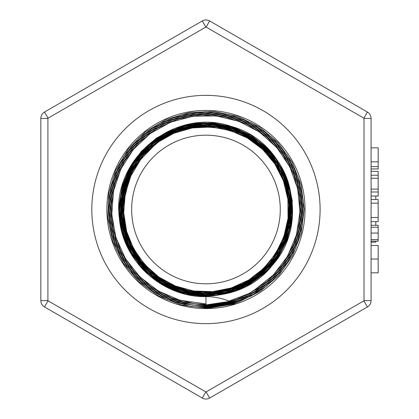 <?xml version="1.0" encoding="UTF-8"?>
<svg xmlns="http://www.w3.org/2000/svg" width="419" height="419" viewBox="0 0 419 419"><rect width="100%" height="100%" fill="white"/><g stroke="black" fill="none" stroke-linecap="round" stroke-linejoin="round"><path stroke-width="0.63" d="M40.832 300.585A7.374 7.374 0 0 0 44.514 306.965L202.277 398.05A7.374 7.374 0 0 0 209.647 398.05L367.405 306.965A7.374 7.374 0 0 0 371.093 300.585L371.093 118.415A7.374 7.374 0 0 0 367.405 112.035L209.647 20.95A7.374 7.374 0 0 0 202.277 20.95L44.514 112.035A7.374 7.374 0 0 0 40.832 118.415L40.832 300.585L47.907 300.585L47.907 118.415L40.832 118.415M205.959 323.641A114.141 114.141 0 0 0 304.812 152.427A114.141 114.141 0 0 0 107.112 152.427A114.141 114.141 0 0 0 205.959 323.641M371.093 245.492L378.168 245.492L378.168 272.832L371.093 272.832M371.093 217.492L378.168 217.492L378.168 221.646L371.093 221.646M371.093 203.163L378.168 203.163L378.168 217.492M371.093 199.517L378.168 199.517L378.168 203.163M371.093 191.991L378.168 191.991L378.168 196.029L371.093 196.029M371.093 189.121L378.168 189.121L378.168 191.991M371.093 178.253L378.168 178.253L378.168 189.121M371.093 175.231L378.168 175.231L378.168 178.253M371.093 171.345L378.168 171.345L378.168 175.231M371.093 166.642L378.168 166.642L378.168 168.957L371.093 168.957M371.093 147.849L378.168 147.849L378.168 166.642M371.093 225.286L378.168 225.286L378.168 241.166L371.093 241.166M371.093 242.156L375.812 242.156L375.812 241.166M375.812 196.029L375.812 199.517M375.812 221.646L375.812 225.286M205.959 308.578A99.078 99.078 0 0 0 291.765 159.958A99.078 99.078 0 0 0 120.159 159.958A99.078 99.078 0 0 0 205.959 308.578C216.277 308.51 225.993 306.975 235.106 303.974A61.493 61.493 0 0 0 205.959 296.626L205.959 308.578L234.76 303.791M205.959 308.049L234.085 303.435M205.959 307.53L233.399 303.089M205.959 307.017L232.718 302.754M205.959 306.478L231.985 302.408M205.959 305.959L231.241 302.062M205.959 305.446L230.497 301.738M205.959 304.906L229.696 301.392M122.112 208.243L128.837 180.908C107.5 231.953 150.976 294.321 206.363 291.923C262.959 294.033 306.21 228.612 282.003 177.279C262.084 124.139 184.889 109.438 146.786 151.657C117.21 180.558 115.267 231.859 142.633 262.954C177.488 307.981 255.852 299.166 279.85 247.388C308.002 197.763 269.574 128.727 212.438 126.554C155.679 119.703 106.709 181.909 126.779 235.567C138.899 275.43 183.868 300.973 224.369 290.933C280.809 280.657 309.29 206.499 274.131 161.016C242.816 112.811 163.253 115.141 134.798 165.222C111.863 200.272 121.149 251.431 155.009 276.205C199.324 313.119 274.895 287.277 287.314 230.827C304.314 175.598 251.222 115.717 194.238 126.051C152.416 130.958 118.933 171.104 121.651 213.198C121.746 271.182 190.404 312.82 241.957 286.009C295.526 263.514 307.488 183.951 262.776 146.66C232.026 117.556 179.473 117.613 148.755 146.844C104.085 184.302 116.231 264.111 170.151 286.591C222.033 313.412 291.121 271.344 291.064 212.815C295.809 154.485 230.225 106.882 176.142 129.55C120.389 147.703 101.723 226.726 143.576 267.961C181.904 312.485 262.163 299.203 284.108 244.576C310.453 191.944 267.165 122.882 208.191 123.705C165.348 121.615 124.982 156.329 120.651 199.067C111.019 257.329 173 310.678 229.282 292.394C270.962 281.683 299.355 236.436 290.823 194.191C282.773 135.484 207.536 102.744 159.016 136.971C122.243 159.597 108.458 211.391 129.167 249.352C154.302 303.23 236.127 312.286 272.476 265.086C312.564 221.033 289.32 141.9 231.644 126.538C175.43 106.505 111.26 158.571 119.347 217.817C122.516 261.184 162.42 297.542 205.959 296.626L186.062 294.295L167.223 287.507L150.447 276.571L136.599 262.105L126.444 244.864L120.478 225.752L119.048 205.802L122.212 186.046L129.796 167.548L141.418 151.269L156.428 138.076L174.068 128.675L193.374 123.532L213.344 122.961L232.917 126.941L251.044 135.311L266.798 147.577L279.305 163.127L287.953 181.113L292.242 200.591L291.98 220.541L287.167 239.888L278.054 257.627L265.148 272.811L249.106 284.637L230.801 292.499L211.181 295.945L191.294 294.845L172.199 289.21L154.889 279.384L140.297 265.85L129.167 249.352L122.123 230.754L119.499 211.035L121.452 191.247L127.879 172.434L138.422 155.585L152.542 141.601L169.465 131.205L188.325 124.967L208.102 123.181L227.758 125.983L246.257 133.174L262.603 144.424L275.969 159.089L285.606 176.425L291.043 195.5L291.97 215.298L288.351 234.792L280.384 252.935L268.474 268.773L253.275 281.474L235.572 290.351L216.319 294.971L196.521 295.044L177.232 290.624L159.477 281.887L144.173 269.349L132.163 253.636L124.04 235.604L120.269 216.204L121.023 196.448L126.266 177.399L135.725 160.053L148.886 145.33L165.07 134.007L183.396 126.674L202.916 123.741L222.589 125.318L241.365 131.372L258.272 141.528L272.392 155.297L283.014 171.91L289.534 190.509L291.65 210.108L289.225 229.654L282.401 248.137L271.538 264.562L257.208 278.069L240.192 287.953L221.352 293.672L201.722 294.955L182.317 291.692L164.169 284.113L148.253 272.57L135.374 257.716L126.255 240.307L121.337 221.279L120.908 201.644L124.967 182.422L133.31 164.651L145.498 149.253L160.859 137.044L178.62 128.685L197.799 124.584L217.414 124.993L236.41 129.848L253.783 138.94L268.631 151.736L280.143 167.595L287.748 185.654L291.006 204.964L289.78 224.516L284.113 243.25L274.319 260.204L260.922 274.466L244.612 285.281L226.281 292.095L206.871 294.52L187.429 292.478L168.977 286.02L152.474 275.54L138.83 261.556L128.717 244.843L122.72 226.26L121.101 206.797L123.987 187.492L131.199 169.349L142.36 153.349L156.884 140.323L173.985 130.953L192.782 125.752L212.26 124.962L231.398 128.67L249.185 136.62L264.672 148.446L277.059 163.478L285.664 180.945L290.068 199.91L290.011 219.373L285.517 238.311L276.818 255.705L264.373 270.658L248.849 282.369L231.058 290.22L211.962 293.808L192.541 292.918L173.848 287.644L156.863 278.211L142.47 265.175L131.456 249.185L124.37 231.11L121.62 211.904L123.312 192.572L129.387 174.152L139.501 157.602L153.124 143.806L169.543 133.493L187.869 127.198L207.148 125.265L226.354 127.774L244.476 134.625L260.555 145.403L273.727 159.592L283.333 176.394L288.817 194.95L289.943 214.261L286.606 233.31L279.023 251.101L267.573 266.673L252.872 279.222L235.698 288.078L216.958 292.771L197.648 293.07L178.782 288.932L161.362 280.62L146.32 268.527L134.415 253.338L126.323 235.824L122.421 216.932L122.966 197.658L127.874 179.013L136.924 161.996L149.614 147.493L165.275 136.28L183.087 128.942L202.094 125.857L221.3 127.214L239.684 132.902L256.276 142.654L270.208 155.92L280.72 172.031L287.298 190.1L289.55 209.191L287.397 228.297L280.929 246.388L270.506 262.53L256.674 275.854L240.166 285.669L221.861 291.451L202.717 292.891L183.758 289.938L165.982 282.71L150.321 271.638L137.626 257.261L128.523 240.386L123.547 221.876L122.908 202.723L126.679 183.941L134.63 166.505L146.351 151.369L161.221 139.297L178.442 130.953L197.119 126.763L216.246 126.947L234.829 131.503L251.877 140.166L266.479 152.511L277.891 167.846L285.475 185.387L288.874 204.189L287.863 223.264L282.542 241.611L273.162 258.235L260.241 272.292L244.455 283.008L226.637 289.838L207.74 292.425L188.749 290.613L170.685 284.527L154.496 274.461L141.02 260.979L131.006 244.769L124.941 226.716L123.181 207.751L125.779 188.885L132.629 171.13L143.345 155.397L157.371 142.544L173.964 133.232L192.232 127.957L211.223 126.999L229.926 130.393L247.351 137.987L262.587 149.337L274.806 163.881L283.401 180.814L287.874 199.271L288.042 218.252L283.841 236.761L275.545 253.825L263.561 268.527L248.546 280.117L231.283 287.953L212.684 291.645L193.751 290.996L175.461 286.025L158.796 277.027L144.639 264.447L133.713 248.98L126.638 231.424L123.731 212.721L125.202 193.861L130.917 175.823L140.616 159.592L153.757 145.99A82.244 82.218 80.5 0 0 152.301 147.216M168.946 134.939L159.45 141.208L153.757 145.99M254.846 289.739L273.345 274.979L287.382 256.475L296.416 235.075L299.962 212.108L297.736 188.974L289.932 167.076L276.969 147.776L259.686 132.215L239.092 121.4L216.476 115.927L193.206 116.199L170.701 122.144L150.353 133.457L133.373 149.394L120.845 169.03L113.481 191.132L111.794 214.371L115.833 237.327L125.407 258.586L139.878 276.87L158.413 291.022L179.851 300.229L205.959 303.916M228.989 301.104L249.462 293.347L267.615 281.107L283.302 263.802L294.29 243.188L299.857 220.499L299.726 197.129L293.834 174.514L282.6 154.009L266.652 136.903L247.011 124.207L224.841 116.739L201.513 114.906L178.447 118.881L157.046 128.366L138.637 142.837L124.312 161.362L114.995 182.857L111.203 205.975L113.23 229.324L120.892 251.479L133.781 271.062L151.06 286.915L171.722 298.019L194.474 303.749L205.959 304.451M229.79 301.434L240.684 297.914L261.309 286.701L278.583 270.794L291.399 251.112L299.035 228.894L300.952 205.478L297.102 182.296L287.649 160.77L273.23 142.203L254.673 127.753L233.147 118.268L209.945 114.382L186.486 116.278L164.217 123.893L144.476 136.72L128.502 154.019L117.226 174.697L111.396 197.522L111.307 221.08L117.032 243.942L128.167 264.724L144.084 282.118L163.766 295.107L184.297 302.455L205.959 304.98M230.565 301.764L254.511 291.765L273.209 277.352L287.827 258.806L297.422 237.227L301.465 213.952L299.643 190.388L292.132 167.982L279.321 148.117L262.048 131.969L241.323 120.578L218.44 114.586L194.783 114.418L171.79 120.033L150.887 131.142L133.326 147.017L120.216 166.736L112.308 189.063L110.155 212.653L113.816 236.065L123.144 257.853L137.505 276.713L156.078 291.451L177.687 301.219L205.959 305.488M231.34 302.109L250.29 294.688L267.259 283.459L283.532 266.17L295.096 245.429L301.188 222.473L301.502 198.721L295.945 175.619L284.915 154.564L269.035 136.877L249.315 123.589L226.92 115.576L203.246 113.271L179.73 116.87L157.795 126.098L138.809 140.459L123.893 159.016L114.015 180.683L109.72 204.111L111.334 227.878L118.697 250.541L131.425 270.69L148.682 287.13L169.47 298.81L192.483 305.069L205.959 306.017M232.074 302.45L239.563 300.025L260.738 289.021L278.598 273.183L292.001 253.427L300.182 230.995L302.581 207.227L299.108 183.595L289.911 161.54L275.613 142.387L257.03 127.355L235.337 117.304L211.825 112.91L187.953 114.382L165.175 121.704L144.864 134.358L128.298 151.631L116.445 172.434L110.082 195.516L109.548 219.462L114.926 242.805L125.847 264.132L141.69 282.118L161.446 295.694L183.056 303.775L205.959 306.551M232.775 302.78L253.731 294.033L273.005 279.74L288.214 261.173L298.38 239.422L302.932 215.848L301.533 191.871L294.321 168.957L281.683 148.52L264.436 131.781L243.596 119.813L220.457 113.282L196.417 112.664L172.947 117.928L151.495 128.816L133.342 144.613L119.645 164.405L111.182 186.942L108.542 210.872L111.815 234.734L120.876 257.051L135.112 276.493L153.7 291.828L175.477 302.162L205.959 307.064M233.483 303.131L250.997 296.092L266.84 285.826L283.7 268.569L295.851 247.713L302.481 224.505L303.246 200.371L298.045 176.792L287.24 155.187L271.439 136.908L251.657 123.034L229.057 114.466L205.043 111.663L181.076 114.874L158.612 123.835L139.045 138.061L123.537 156.633L113.088 178.463L108.275 202.183L109.459 226.365L116.508 249.53L129.052 270.25L146.278 287.287L167.176 299.554L190.441 306.352L205.959 307.588M234.169 303.482L238.374 302.12L260.099 291.346L278.546 275.592L292.546 255.773L301.282 233.137L304.173 209.039L301.099 184.957L292.179 162.373L278.012 142.643L259.419 127.009L237.568 116.382L213.769 111.47L189.482 112.517L166.196 119.515L145.32 131.985L128.162 149.222L115.717 170.13L108.814 193.463L107.809 217.78L112.837 241.601L123.521 263.478L139.276 282.05L159.084 296.223L181.783 305.069L205.959 308.117M205.959 283.81A74.31 74.31 0 0 0 270.318 172.345A74.31 74.31 0 0 0 141.606 172.345A74.31 74.31 0 0 0 205.959 283.81M44.514 306.965L48.054 300.837A0.293 0.293 0 0 1 47.907 300.585M47.907 118.415A0.293 0.293 0 0 1 48.054 118.163L44.514 112.035M48.054 118.163L205.813 27.078L202.277 20.95M205.813 27.078A0.293 0.293 0 0 1 206.111 27.078L209.647 20.95M206.111 27.078L363.87 118.163L367.405 112.035M363.87 118.163A0.293 0.293 0 0 1 364.017 118.415L371.093 118.415M364.017 118.415L364.017 300.585L371.093 300.585M364.017 300.585A0.293 0.293 0 0 1 363.87 300.837L367.405 306.965M363.87 300.837L206.111 391.922L209.647 398.05M206.111 391.922A0.293 0.293 0 0 1 205.813 391.922L202.277 398.05M205.813 391.922L48.054 300.837M371.093 259.052L378.168 259.052M371.093 161.849L378.168 161.849M371.093 239.574L378.168 239.574M371.093 233.058L378.168 233.058M371.093 227.229L378.168 227.229"/></g></svg>
